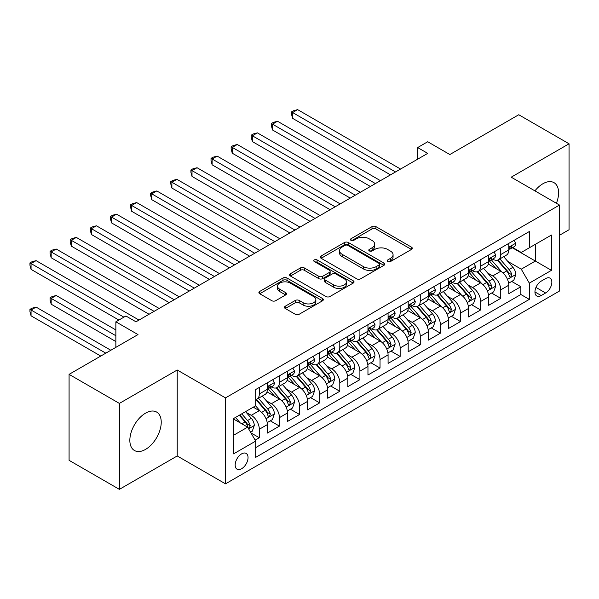 <?xml version="1.0" encoding="UTF-8"?>
<svg xmlns="http://www.w3.org/2000/svg" width="599" height="599" viewBox="0 0 599 599"><rect width="100%" height="100%" fill="white"/><g stroke="black" fill="none" stroke-linecap="round" stroke-linejoin="round"><path stroke-width="0.9" d="M387.733 261.546A1.954 1.131 0 0 0 390.496 261.546L411.476 249.439A2.793 1.61 0 0 0 412.299 248.293A2.793 1.61 0 0 0 411.476 247.155L375.932 226.632A2.793 1.61 0 0 0 371.979 226.632L350.999 238.746A1.954 1.131 0 0 0 350.422 239.54A1.954 1.131 0 0 0 350.999 240.341A1.954 1.131 0 0 0 353.762 240.341L356.48 238.776A8.94 5.159 0 0 1 369.119 238.776L372.076 240.484A8.94 5.159 0 0 1 374.697 244.13A8.94 5.159 0 0 1 372.076 247.784L369.366 249.349A1.954 1.131 0 0 0 368.789 250.15A1.954 1.131 0 0 0 369.366 250.944A1.954 1.131 0 0 0 372.129 250.944L374.847 249.379A8.94 5.159 0 0 1 387.486 249.379L390.443 251.086A8.94 5.159 0 0 1 393.064 254.74A8.94 5.159 0 0 1 390.443 258.386L387.733 259.951A1.954 1.131 0 0 0 387.156 260.752A1.954 1.131 0 0 0 387.733 261.546L387.733 259.951M145.535 449.4A22.193 12.811 120 0 0 160.038 429.842A22.193 12.811 120 0 0 156.631 412.06A22.193 12.811 120 0 0 145.535 413.16A22.193 12.811 120 0 0 131.039 432.718A22.193 12.811 120 0 0 134.438 450.5A22.193 12.811 120 0 0 145.535 449.4M556.411 203.278A22.193 12.811 120 0 0 553.993 182.65A22.193 12.811 120 0 0 542.896 183.751A22.193 12.811 120 0 0 534.914 190.871M241.607 468.74A9.105 5.256 120 0 0 247.552 460.721A9.105 5.256 120 0 0 246.159 453.421A9.105 5.256 120 0 0 241.607 453.877A9.105 5.256 120 0 0 235.662 461.896A9.105 5.256 120 0 0 237.054 469.197A9.105 5.256 120 0 0 241.607 468.74M285.281 306.216A2.793 1.61 0 0 0 284.465 307.354A2.793 1.61 0 0 0 285.281 308.492L295.255 314.25A2.793 1.61 0 0 0 299.208 314.25L322.509 300.803A2.793 1.61 0 0 0 323.325 299.657A2.793 1.61 0 0 0 322.509 298.519L286.966 277.996A2.793 1.61 0 0 0 283.013 277.996L259.711 291.451A2.793 1.61 0 0 0 258.895 292.589A2.793 1.61 0 0 0 259.711 293.727L271.759 300.683A2.793 1.61 0 0 0 275.705 300.683L285.678 294.925A2.793 1.61 0 0 0 286.494 293.787A2.793 1.61 0 0 0 285.678 292.649L279.703 289.197A7.473 4.313 0 0 1 277.517 286.15A7.473 4.313 0 0 1 282.129 282.166A7.473 4.313 0 0 1 290.268 283.095L313.674 296.61A7.473 4.313 0 0 1 315.86 299.657A7.473 4.313 0 0 1 311.248 303.648A7.473 4.313 0 0 1 303.109 302.712L299.208 300.458A2.793 1.61 0 0 0 295.255 300.458L285.281 306.216L285.281 308.492M559.496 235.265L569.05 229.746L569.05 143.79L518.749 114.746L449.842 154.535L427.708 141.753L417.653 147.564L427.708 153.374L135.98 321.805L125.917 315.995L115.862 321.805L115.862 347.36M119.381 403.404L119.381 489.361L177.222 455.966L177.222 370.01L119.381 403.404L69.08 374.36L137.995 334.579L115.862 321.805M177.222 370.01L225.509 397.886L559.496 205.06L559.496 291.024L225.509 483.842L225.509 397.886M569.05 143.79L511.209 177.184L559.496 205.06M356.675 278.797A2.793 1.61 0 0 0 360.628 278.797L383.929 265.342A2.793 1.61 0 0 0 384.745 264.196A2.793 1.61 0 0 0 383.929 263.058L348.378 242.535A2.793 1.61 0 0 0 344.432 242.535L321.131 255.99A2.793 1.61 0 0 0 320.308 257.128A2.793 1.61 0 0 0 321.131 258.274L356.675 278.797M315.096 261.973A1.954 1.131 0 0 1 317.081 262.25L317.081 259.921L353.223 280.789A2.793 1.61 0 0 1 354.039 281.927A2.793 1.61 0 0 1 353.223 283.072L329.914 296.527A2.793 1.61 0 0 1 325.968 296.527L290.418 276.004L290.418 273.721A2.793 1.61 0 0 0 289.602 274.859A2.793 1.61 0 0 0 290.418 276.004M290.418 273.721L300.391 267.963A2.793 1.61 0 0 1 304.344 267.963L318.758 276.289A2.793 1.61 0 0 0 322.711 276.289L329.323 272.463A2.793 1.61 0 0 0 330.139 271.325A2.793 1.61 0 0 0 329.323 270.186L314.318 261.523A1.954 1.131 0 0 1 313.741 260.722A1.954 1.131 0 0 1 314.947 259.681A1.954 1.131 0 0 1 317.081 259.921M119.381 489.361L69.08 460.324L69.08 374.36M255.137 440.138L259.315 437.727L250.959 432.905M246.211 412.397L251.266 415.309A11.381 6.574 60 0 1 259.315 429.251L267.356 424.601L267.356 433.084L279.433 426.114L270.276 420.827M266.33 400.776L271.384 403.696A11.381 6.574 60 0 1 279.433 417.63L287.475 412.988L287.475 421.464L299.552 414.501L290.395 409.214M286.449 389.163L291.503 392.075A11.381 6.574 60 0 1 299.552 406.017L307.601 401.367L307.601 409.851L319.671 402.88L310.514 397.594M306.568 377.55L311.622 380.462A11.381 6.574 60 0 1 319.671 394.404L327.72 389.754L327.72 398.238L339.79 391.267L330.633 385.981M326.687 365.929L331.741 368.849A11.381 6.574 60 0 1 339.79 382.783L347.839 378.141L347.839 386.617L359.909 379.646L350.752 374.368M346.806 354.316L351.86 357.229A11.381 6.574 60 0 1 359.909 371.17L367.958 366.521L367.958 375.004L380.028 368.033L370.871 362.747M366.932 342.695L371.979 345.616A11.381 6.574 60 0 1 380.028 359.557L388.077 354.908L388.077 363.391L400.147 356.42L390.99 351.134M387.051 331.082L392.098 334.002A11.381 6.574 60 0 1 400.147 347.937L408.196 343.294L408.196 351.77L420.266 344.799L411.116 339.513M407.17 319.469L412.217 322.382A11.381 6.574 60 0 1 420.266 336.324L428.315 331.674L428.315 340.157L440.385 333.186L431.235 327.9M427.289 307.849L432.336 310.769A11.381 6.574 60 0 1 440.385 324.703L448.434 320.061L448.434 328.537L460.504 321.573L451.354 316.287M447.408 296.235L452.455 299.148A11.381 6.574 60 0 1 460.504 313.09L468.553 308.448L468.553 316.923L480.623 309.953L471.473 304.666M467.527 284.622L472.581 287.535A11.381 6.574 60 0 1 480.623 301.477L488.672 296.827L488.672 305.31L500.742 298.339L500.742 289.856A11.381 6.574 -120 0 0 492.7 275.922L487.646 273.002M491.592 293.053L500.742 298.339M267.356 424.601A11.381 6.574 -120 0 0 259.315 410.667L253.272 407.178M287.475 412.988A11.381 6.574 -120 0 0 279.433 399.046L266.989 391.866M307.601 401.367A11.381 6.574 -120 0 0 299.552 387.433L287.108 380.245M327.72 389.754A11.381 6.574 -120 0 0 319.671 375.813L307.227 368.632M347.839 378.141A11.381 6.574 -120 0 0 339.79 364.199L327.346 357.019M367.958 366.521A11.381 6.574 -120 0 0 359.909 352.586L347.465 345.398M388.077 354.908A11.381 6.574 -120 0 0 380.028 340.966L367.584 333.785M408.196 343.294A11.381 6.574 -120 0 0 400.147 329.353L387.703 322.172M428.315 331.674A11.381 6.574 -120 0 0 420.266 317.74L407.822 310.552M448.434 320.061A11.381 6.574 -120 0 0 440.385 306.119L427.941 298.938M468.553 308.448A11.381 6.574 -120 0 0 460.504 294.506L448.067 287.325M488.672 296.827A11.381 6.574 -120 0 0 480.623 282.893L468.186 275.705M545.614 278.595L541.182 281.148A8.82 5.091 120 0 0 535.424 288.92A8.82 5.091 120 0 0 536.771 295.988A8.82 5.091 120 0 0 541.182 295.554L545.614 292.993A8.82 5.091 120 0 0 551.372 285.221A8.82 5.091 120 0 0 550.024 278.153A8.82 5.091 120 0 0 545.614 278.595M233.558 435.286L247.642 427.154L255.691 441.096L255.691 457.359L529.314 299.388L529.314 283.125L521.265 269.183L507.765 261.389M255.691 441.096L233.558 453.877L233.558 418.559L255.691 405.785L255.691 389.522L529.314 231.543L529.314 247.806L551.447 235.033L551.447 270.344L529.314 283.125M271.28 386.909L271.384 386.969A11.381 6.574 60 0 0 277.075 387.531L285.124 382.881A11.381 6.574 -120 0 0 287.475 377.677L287.475 371.17M291.399 375.288L291.503 375.348A11.381 6.574 60 0 0 297.194 375.917L305.243 371.268A11.381 6.574 -120 0 0 307.601 366.056L307.601 359.55M311.517 363.675L311.622 363.735A11.381 6.574 60 0 0 317.313 364.297L325.362 359.655A11.381 6.574 -120 0 0 327.72 354.443L327.72 347.937M331.636 352.062L331.741 352.122A11.381 6.574 60 0 0 337.432 352.684L345.481 348.034A11.381 6.574 -120 0 0 347.839 342.83L347.839 336.324M351.755 340.442L351.86 340.502A11.381 6.574 60 0 0 357.551 341.071L365.6 336.421A11.381 6.574 -120 0 0 367.958 331.21L367.958 324.703M371.874 328.829L371.979 328.888A11.381 6.574 60 0 0 377.669 329.45L385.719 324.808A11.381 6.574 -120 0 0 388.077 319.596L388.077 313.09M391.993 317.208L392.098 317.275A11.381 6.574 60 0 0 397.788 317.837L405.837 313.187A11.381 6.574 -120 0 0 408.196 307.976L408.196 301.477M412.112 305.595L412.217 305.655A11.381 6.574 60 0 0 417.907 306.216L425.956 301.574A11.381 6.574 -120 0 0 428.315 296.363L428.315 289.856M432.231 293.982L432.336 294.042A11.381 6.574 60 0 0 438.026 294.603L446.075 289.961A11.381 6.574 -120 0 0 448.434 284.75L448.434 278.243M452.35 282.361L452.455 282.421A11.381 6.574 60 0 0 458.145 282.99L466.194 278.34A11.381 6.574 -120 0 0 468.553 273.129L468.553 266.63M472.469 270.748L472.581 270.808A11.381 6.574 60 0 0 478.272 271.369L486.313 266.727A11.381 6.574 -120 0 0 488.672 261.516L488.672 255.009M255.691 447.603L520.86 294.506L520.86 286.726L508.791 293.69L508.791 285.214A11.381 6.574 -120 0 0 500.742 271.272L488.305 264.092M492.595 259.135L492.7 259.195A11.381 6.574 -120 0 0 498.39 259.756A11.381 6.574 -120 0 0 500.742 254.545L500.742 248.038M498.39 259.756L506.432 255.107A11.381 6.574 -120 0 0 508.791 249.903L508.791 243.396M259.315 387.433L259.315 393.94A11.381 6.574 60 0 1 256.956 399.144A11.381 6.574 60 0 1 255.691 399.608M256.956 399.144L265.005 394.501A11.381 6.574 -120 0 0 267.356 389.29L267.356 382.783M279.433 375.813L279.433 382.319A11.381 6.574 60 0 1 277.075 387.531M299.552 364.199L299.552 370.706A11.381 6.574 60 0 1 297.194 375.917M319.671 352.586L319.671 359.086A11.381 6.574 60 0 1 317.313 364.297M339.79 340.966L339.79 347.472A11.381 6.574 60 0 1 337.432 352.684M359.909 329.353L359.909 335.859A11.381 6.574 60 0 1 357.551 341.071M380.028 317.74L380.028 324.239A11.381 6.574 60 0 1 377.669 329.45M400.147 306.119L400.147 312.626A11.381 6.574 60 0 1 397.788 317.837M420.266 294.506L420.266 301.012A11.381 6.574 60 0 1 417.907 306.216M440.385 282.885L440.385 289.392A11.381 6.574 60 0 1 438.026 294.603M460.504 271.272L460.504 277.779A11.381 6.574 60 0 1 458.145 282.99M480.623 259.659L480.623 266.166A11.381 6.574 60 0 1 478.272 271.369M480.623 301.477L480.623 309.953M460.504 313.09L460.504 321.573M440.385 324.703L440.385 333.186M420.266 336.324L420.266 344.799M400.147 347.937L400.147 356.42M380.028 359.557L380.028 368.033M359.909 371.17L359.909 379.646M339.79 382.783L339.79 391.267M319.671 394.404L319.671 402.88M299.552 406.017L299.552 414.501M279.433 417.63L279.433 426.114M259.315 429.251L259.315 437.727M247.642 427.154L233.558 419.03M521.265 269.183L535.349 261.052L535.349 244.325L551.447 235.033M512.31 247.746L551.447 270.344M512.714 247.514L521.265 252.456L529.314 247.806M177.222 455.966L225.509 483.842M417.653 147.564L417.653 159.177M511.711 281.44L520.86 286.726M520.86 294.506L529.314 299.388M388.511 261.823L390.443 260.707A8.94 5.159 0 0 0 393.064 257.061L393.064 254.74M374.697 244.13L374.697 246.459A8.94 5.159 0 0 1 372.076 250.105L370.145 251.221M411.438 249.454L375.932 228.953A2.793 1.61 0 0 0 371.979 228.953L351.778 240.618M383.892 265.364L348.378 244.864A2.793 1.61 0 0 0 344.432 244.864L321.161 258.296M378.995 264.998A1.954 1.131 0 0 0 379.564 264.196A1.954 1.131 0 0 0 378.995 263.403L347.787 245.388A1.954 1.131 0 0 0 345.024 245.388L342.164 247.043A8.94 5.159 0 0 0 339.543 250.689A8.94 5.159 0 0 0 342.164 254.335L363.488 266.652A8.94 5.159 0 0 0 376.127 266.652L378.995 264.998L378.995 267.319A1.954 1.131 0 0 0 379.564 266.525L379.564 264.196M339.543 250.689L339.543 253.01A8.94 5.159 0 0 0 342.164 256.664L342.164 254.335M378.995 267.319L376.127 268.973A8.94 5.159 0 0 1 363.488 268.973L342.164 256.664M290.455 276.019L300.391 270.284L300.391 267.963M330.139 271.325L330.139 273.646A2.793 1.61 0 0 1 329.323 274.791L322.711 278.61A2.793 1.61 0 0 1 318.758 278.61L304.344 270.284A2.793 1.61 0 0 0 300.391 270.284M317.081 262.25L353.185 283.095M333.718 284.922A7.473 4.313 0 0 0 341.857 285.858A7.473 4.313 0 0 0 346.469 281.874A7.473 4.313 0 0 0 344.283 278.82L336.039 274.065A2.793 1.61 0 0 0 332.086 274.065L325.474 277.884A2.793 1.61 0 0 0 324.658 279.022A2.793 1.61 0 0 0 325.474 280.16L333.718 284.922L333.718 287.243A7.473 4.313 0 0 0 341.857 288.179A7.473 4.313 0 0 0 346.469 284.196L346.469 281.874M324.658 279.022L324.658 281.343A2.793 1.61 0 0 0 325.474 282.488L325.474 280.16M333.718 287.243L325.474 282.488M315.86 299.657L315.86 301.986A7.473 4.313 0 0 1 311.248 305.969A7.473 4.313 0 0 1 303.109 305.033L299.208 302.78A2.793 1.61 0 0 0 295.255 302.78L285.319 308.515M277.517 286.15L277.517 288.471A7.473 4.313 0 0 0 279.703 291.518L279.703 289.197M285.641 294.948L279.703 291.518M322.472 300.818L286.966 280.317A2.793 1.61 0 0 0 283.013 280.317L259.749 293.75M508.626 283.222L513.822 280.22L515.836 274.409A7.54 4.35 -120 0 0 512.894 267.326L503.707 256.686M501.865 272.006L491.36 259.846M495.882 268.464L489.787 261.404A18.067 10.43 -120 0 0 489.226 260.775M292.612 164.815L350.25 198.097L252.374 141.581L252.374 135.771L257.398 132.873L360.313 192.286M497.365 260.168L506.657 270.928A7.54 4.35 60 0 1 509.345 276.124L509.899 277.015L510.917 276.873L511.763 274.731A7.54 4.35 -120 0 0 509.075 269.535L499.88 258.895M497.911 259.988L507.9 271.557A3.841 2.216 60 0 1 508.865 273.062L511.763 274.731M514.122 240.319L515.836 243.276A7.54 4.35 60 0 1 514.271 246.616L510.453 248.825A7.54 4.35 -120 0 0 511.763 247.088L511.606 246.414M395.52 171.958L292.612 112.545L297.636 109.639L400.551 169.053M509.045 249.177L509.075 249.177A7.54 4.35 -120 0 0 510.453 248.825M510.79 246.526L511.763 247.088C511.291 245.949 510.483 246.414 509.345 248.48A7.54 4.35 60 0 1 508.791 249.551M390.488 174.863L292.612 118.347L292.612 112.545L291.503 111.901L293.517 110.74L297.636 109.639M292.612 118.347L291.503 114.229L291.503 111.901M488.507 294.835L493.703 291.833L495.717 286.023A7.54 4.35 -120 0 0 492.775 278.947L483.588 268.3M481.746 283.627L471.233 271.459M475.763 280.085L469.668 273.024A18.067 10.43 -120 0 0 469.107 272.395M272.493 176.428L330.131 209.71L232.247 153.202L232.247 147.391L237.279 144.486L340.195 203.9M477.246 271.781L486.538 282.548A7.54 4.35 60 0 1 489.226 287.737L489.78 288.636L490.798 288.493L491.644 286.344A7.54 4.35 -120 0 0 488.956 281.156L479.762 270.508M477.792 271.609L487.781 283.17A3.841 2.216 60 0 1 488.747 284.675L491.644 286.344M468.381 306.448L473.584 303.446L475.591 297.643A7.54 4.35 -120 0 0 472.656 290.56L463.469 279.92M461.627 295.24L451.114 283.08M455.644 291.698L449.55 284.637A18.067 10.43 -120 0 0 448.988 284.008M252.374 188.049L310.012 221.323L212.128 164.815L212.128 159.005L217.16 156.099L320.068 215.52M457.127 283.394L466.419 294.161A7.54 4.35 60 0 1 469.107 299.358L469.661 300.249L470.679 300.106L471.525 297.965A7.54 4.35 -120 0 0 468.837 292.769L459.643 282.129M457.673 283.222L467.662 294.79A3.841 2.216 60 0 1 468.628 296.288L471.525 297.965M448.262 318.069L453.465 315.067L455.472 309.256A7.54 4.35 -120 0 0 452.537 302.181L443.35 291.533M441.508 306.86L430.995 294.693M435.525 303.311L429.431 296.258A18.067 10.43 -120 0 0 428.869 295.629M232.247 199.662L289.894 232.944L192.009 176.428L192.009 170.625L197.041 167.72L299.949 227.133M437 295.015L446.3 305.775A7.54 4.35 60 0 1 448.988 310.971L449.542 311.869L450.56 311.72L451.406 309.578A7.54 4.35 -120 0 0 448.718 304.382L439.524 293.742M437.547 294.835L447.543 306.403A3.841 2.216 60 0 1 448.509 307.908L451.406 309.578M428.143 329.682L433.347 326.68L435.353 320.869A7.54 4.35 -120 0 0 432.418 313.794L423.223 303.146M421.382 318.473L410.877 306.306M415.406 314.932L409.312 307.871A18.067 10.43 -120 0 0 408.75 307.242M212.128 211.275L269.775 244.557L171.891 188.049L171.891 182.238L176.922 179.333L279.83 238.746M416.882 306.628L426.181 317.395A7.54 4.35 60 0 1 428.869 322.591L429.416 323.482L430.441 323.34L431.287 321.191A7.54 4.35 -120 0 0 428.599 316.002L419.405 305.355M417.428 306.456L427.424 318.017A3.841 2.216 60 0 1 428.39 319.522L431.287 321.191M494.003 251.932L495.717 254.897A7.54 4.35 60 0 1 494.153 258.229L490.334 260.438A7.54 4.35 -120 0 0 491.644 258.701L491.487 258.034M375.401 183.571L272.493 124.158L277.517 121.253L380.432 180.666M488.926 260.79L488.956 260.79A7.54 4.35 -120 0 0 490.334 260.438M490.671 258.139L491.644 258.701C491.173 257.563 490.364 258.027 489.226 260.093A7.54 4.35 60 0 1 488.672 261.164M370.369 186.476L272.493 129.968L272.493 124.158L271.384 123.521L273.399 122.361L277.517 121.253M272.493 129.968L271.384 125.842L271.384 123.521M473.884 263.545L475.591 266.51A7.54 4.35 60 0 1 474.034 269.849L470.208 272.051A7.54 4.35 -120 0 0 471.525 270.314L471.368 269.647M355.282 195.192L251.266 135.134L253.272 133.974L257.398 132.873M468.807 272.41L468.837 272.403A7.54 4.35 -120 0 0 470.208 272.051M470.552 269.752L471.525 270.314C471.046 269.183 470.245 269.647 469.107 271.714A7.54 4.35 60 0 1 468.553 272.785M252.374 141.581L251.266 137.456L251.266 135.134M453.765 275.166L455.472 278.123A7.54 4.35 60 0 1 453.915 281.463L450.089 283.671A7.54 4.35 -120 0 0 451.406 281.934L451.249 281.26M335.163 206.805L231.147 146.748L233.153 145.587L237.279 144.486M448.688 284.023L448.718 284.023A7.54 4.35 -120 0 0 450.089 283.671M450.433 281.373L451.406 281.934C450.927 280.796 450.126 281.26 448.988 283.327A7.54 4.35 60 0 1 448.434 284.398M232.247 153.202L231.147 149.076L231.147 146.748M433.646 286.779L435.353 289.744A7.54 4.35 60 0 1 433.796 293.076L429.97 295.285A7.54 4.35 -120 0 0 431.287 293.547L431.123 292.881M315.044 218.418L211.028 158.368L213.034 157.208L217.16 156.099M428.57 295.636L428.599 295.636A7.54 4.35 -120 0 0 429.97 295.285M430.314 292.986L431.287 293.547C430.808 292.409 430.007 292.874 428.869 294.94A7.54 4.35 60 0 1 428.315 296.018M212.128 164.815L211.028 160.689L211.028 158.368M408.024 341.295L413.228 338.3L415.234 332.49A7.54 4.35 -120 0 0 412.299 325.407L403.105 314.767M401.263 330.086L390.758 317.927M395.288 326.545L389.185 319.484A18.067 10.43 -120 0 0 388.631 318.855M192.009 222.895L249.656 256.17L151.772 199.662L151.772 193.851L156.803 190.946L259.711 250.367M396.763 318.241L406.062 329.008A7.54 4.35 60 0 1 408.75 334.205L409.297 335.096L410.315 334.953L411.169 332.812A7.54 4.35 -120 0 0 408.481 327.616L399.286 316.976M397.309 318.069L407.305 329.637A3.841 2.216 60 0 1 408.271 331.142L411.169 332.812M413.527 298.399L415.234 301.357A7.54 4.35 60 0 1 413.677 304.696L409.851 306.898A7.54 4.35 -120 0 0 411.169 305.161L411.004 304.494M294.925 230.038L190.909 169.981L192.915 168.821L197.041 167.72M408.451 307.257L408.481 307.257A7.54 4.35 -120 0 0 409.851 306.898M410.195 304.599L411.169 305.161C410.689 304.03 409.888 304.494 408.75 306.561A7.54 4.35 60 0 1 408.196 307.631M192.009 176.428L190.909 172.302L190.909 169.981M387.905 352.916L393.109 349.913L395.115 344.103A7.54 4.35 -120 0 0 392.18 337.027L382.986 326.38M381.144 341.707L370.639 329.54M375.169 338.165L369.066 331.105A18.067 10.43 -120 0 0 368.512 330.476M171.891 234.508L229.537 267.79L131.653 211.275L131.653 205.472L136.684 202.567L239.593 261.98M376.644 329.862L385.943 340.629A7.54 4.35 60 0 1 388.631 345.818L389.178 346.716L390.196 346.574L391.05 344.425A7.54 4.35 -120 0 0 388.354 339.229L379.167 328.589M377.19 329.682L387.186 341.25A3.841 2.216 60 0 1 388.152 342.755L391.05 344.425M393.408 310.012L395.115 312.97A7.54 4.35 60 0 1 393.558 316.309L389.732 318.518A7.54 4.35 -120 0 0 391.05 316.781L390.885 316.107M274.806 241.652L170.782 181.602L172.797 180.434L176.922 179.333M388.324 318.87L388.354 318.87A7.54 4.35 -120 0 0 389.732 318.518M390.076 316.22L391.05 316.781C390.57 315.643 389.769 316.107 388.631 318.174A7.54 4.35 60 0 1 388.077 319.245M171.891 188.049L170.782 183.923L170.782 181.602M367.786 364.529L372.99 361.526L374.996 355.724A7.54 4.35 -120 0 0 372.061 348.64L362.867 338.001M361.025 353.32L350.52 341.153M355.05 349.779L348.947 342.718A18.067 10.43 -120 0 0 348.393 342.089M151.772 246.129L209.418 279.404L111.534 222.895L111.534 217.085L116.565 214.18L219.474 273.593M356.525 341.475L365.824 352.242A7.54 4.35 60 0 1 368.512 357.438L369.059 358.329L370.077 358.187L370.923 356.038A7.54 4.35 -120 0 0 368.235 350.849L359.048 340.202M357.071 341.303L367.067 352.871A3.841 2.216 60 0 1 368.033 354.368L370.923 356.038M373.289 321.626L374.996 324.591A7.54 4.35 60 0 1 373.439 327.923L369.613 330.131A7.54 4.35 -120 0 0 370.923 328.394L370.766 327.728M254.687 253.265L150.663 193.215L152.678 192.054L156.803 190.946M368.205 330.483L368.235 330.483A7.54 4.35 -120 0 0 369.613 330.131M369.95 327.833L370.923 328.394C370.452 327.256 369.65 327.728 368.512 329.787A7.54 4.35 60 0 1 367.958 330.865M151.772 199.662L150.663 195.536L150.663 193.215M347.667 376.15L352.863 373.147L354.878 367.337A7.54 4.35 -120 0 0 351.942 360.254L342.748 349.614M340.906 364.933L330.401 352.774M334.931 361.392L328.829 354.331A18.067 10.43 -120 0 0 328.267 353.702M131.653 257.742L189.291 291.017L91.415 234.508L91.415 228.698L96.446 225.801L199.355 285.214M336.406 353.096L345.705 363.855A7.54 4.35 60 0 1 348.393 369.051L348.94 369.942L349.958 369.8L350.804 367.659A7.54 4.35 -120 0 0 348.116 362.462L338.929 351.823M336.952 352.916L346.941 364.484A3.841 2.216 60 0 1 347.914 365.989L350.804 367.659M353.17 333.246L354.878 336.204A7.54 4.35 60 0 1 353.32 339.543L349.494 341.752A7.54 4.35 -120 0 0 350.804 340.015L350.647 339.341M234.561 264.885L130.545 204.828L132.559 203.667L136.684 202.567M348.086 342.104L348.116 342.104A7.54 4.35 -120 0 0 349.494 341.752M349.831 339.446L350.804 340.015C350.333 338.877 349.531 339.341 348.393 341.408A7.54 4.35 60 0 1 347.839 342.478M131.653 211.275L130.545 207.157L130.545 204.828M327.548 387.763L332.745 384.76L334.759 378.95A7.54 4.35 -120 0 0 331.824 371.874L322.629 361.227M320.787 376.554L310.282 364.387M314.812 373.012L308.71 365.952A18.067 10.43 -120 0 0 308.148 365.323M111.534 269.355L169.173 302.637L71.296 246.122L71.296 240.319L76.328 237.414L179.236 296.827M316.287 364.709L325.586 375.476A7.54 4.35 60 0 1 328.274 380.664L328.821 381.563L329.839 381.421L330.685 379.272A7.54 4.35 -120 0 0 327.997 374.083L318.81 363.436M316.834 364.529L326.822 376.097A3.841 2.216 60 0 1 327.795 377.602L330.685 379.272M307.429 399.376L312.626 396.373L314.64 390.57A7.54 4.35 -120 0 0 311.705 383.487L302.51 372.848M300.668 388.167L290.163 376M294.693 384.625L288.591 377.565A18.067 10.43 -120 0 0 288.029 376.936M91.415 280.976L149.054 314.25L51.177 257.742L51.177 251.932L56.209 249.027L159.117 308.44M296.168 376.322L305.468 387.089A7.54 4.35 60 0 1 308.156 392.285L308.702 393.176L309.72 393.034L310.567 390.892A7.54 4.35 -120 0 0 307.879 385.696L298.684 375.049M296.715 376.15L306.703 387.718A3.841 2.216 60 0 1 307.676 389.215L310.567 390.892M287.31 410.996L292.507 407.994L294.521 402.184A7.54 4.35 -120 0 0 291.586 395.1L282.391 384.461M280.549 399.78L270.044 387.62M274.567 396.239L268.472 389.185A18.067 10.43 -120 0 0 267.91 388.549M71.296 292.589L118.879 320.061L31.058 269.355L31.058 263.545L36.09 260.647L138.998 320.061M276.049 387.942L285.349 398.702A7.54 4.35 60 0 1 288.037 403.898L288.583 404.789L289.602 404.647L290.448 402.506A7.54 4.35 -120 0 0 287.76 397.309L278.565 386.669M276.596 387.763L286.584 399.331A3.841 2.216 60 0 1 287.557 400.836L290.448 402.506M267.191 422.609L272.388 419.607L274.402 413.797A7.54 4.35 -120 0 0 271.467 406.721L262.272 396.074M260.43 411.401L255.616 405.83M254.448 407.859L253.669 406.953M115.862 329.937L56.209 295.494L51.177 298.399L51.177 304.202L115.862 341.55M255.93 399.555L265.23 410.322A7.54 4.35 60 0 1 267.918 415.511L268.464 416.41L269.483 416.268L270.329 414.119A7.54 4.35 -120 0 0 267.641 408.93L258.446 398.283M256.477 399.383L266.465 410.944A3.841 2.216 60 0 1 267.431 412.449L270.329 414.119M51.177 304.202L50.069 300.084L50.069 297.755L115.862 335.74M50.069 297.755L52.083 296.595L56.209 295.494M333.051 344.859L334.759 347.824A7.54 4.35 60 0 1 333.201 351.156L329.375 353.365A7.54 4.35 -120 0 0 330.685 351.628L330.528 350.962M214.442 276.498L110.426 216.449L112.44 215.288L116.565 214.18M327.967 353.717L327.997 353.717A7.54 4.35 -120 0 0 329.375 353.365M329.712 351.066L330.685 351.628C330.214 350.49 329.413 350.954 328.274 353.021A7.54 4.35 60 0 1 327.72 354.091M111.534 222.895L110.426 218.77L110.426 216.449M312.933 356.472L314.64 359.437A7.54 4.35 60 0 1 313.075 362.769L309.256 364.978A7.54 4.35 -120 0 0 310.567 363.241L310.409 362.575M194.323 288.119L90.307 228.062L92.321 226.901L96.446 225.801M307.849 365.33L307.879 365.33A7.54 4.35 -120 0 0 309.256 364.978M309.593 362.68L310.567 363.241C310.095 362.11 309.286 362.575 308.156 364.634A7.54 4.35 60 0 1 307.601 365.712M91.415 234.508L90.307 230.383L90.307 228.062M292.814 368.093L294.521 371.051A7.54 4.35 60 0 1 292.956 374.39L289.137 376.599A7.54 4.35 -120 0 0 290.448 374.862L290.29 374.188M174.204 299.732L70.188 239.675L72.202 238.514L76.328 237.414M287.73 376.951L287.76 376.951A7.54 4.35 -120 0 0 289.137 376.599M289.474 374.3L290.448 374.862C289.976 373.724 289.167 374.188 288.037 376.254A7.54 4.35 60 0 1 287.475 377.325M71.296 246.122L70.188 242.003L70.188 239.675M272.687 379.706L274.402 382.671A7.54 4.35 60 0 1 272.837 386.003L269.018 388.212A7.54 4.35 -120 0 0 270.329 386.475L270.171 385.808M154.085 311.345L50.069 251.295L52.083 250.135L56.209 249.027M267.611 388.564L267.641 388.564A7.54 4.35 -120 0 0 269.018 388.212M269.355 385.913L270.329 386.475C269.857 385.337 269.048 385.801 267.918 387.867A7.54 4.35 60 0 1 267.356 388.938M51.177 257.742L50.069 253.617L50.069 251.295M250.562 432.208L252.269 431.22L254.283 425.417A7.54 4.35 -120 0 0 251.348 418.334L245.56 411.633M240.154 422.834L235.497 417.443M234.329 419.472L233.558 418.581M110.83 350.258L36.09 307.107L31.058 310.012L31.058 315.823L100.767 356.068M239.323 415.234L245.111 421.936A7.54 4.35 60 0 1 247.799 427.132L248.345 428.023L249.364 427.881L250.21 425.739A7.54 4.35 -120 0 0 247.522 420.543L241.734 413.842M239.787 414.965L246.346 422.565A3.841 2.216 60 0 1 247.312 424.062L250.21 425.739M31.058 315.823L29.95 311.697L29.95 309.376L105.798 353.163M29.95 309.376L31.964 308.215L36.09 307.107M123.911 317.156L29.95 262.909L31.964 261.748L36.09 260.647M31.058 269.355L29.95 265.23L29.95 262.909M251.266 415.309L259.315 410.667M271.384 403.696L279.433 399.046M291.503 392.075L299.552 387.433M311.622 380.462L319.671 375.813M331.741 368.849L339.79 364.199M351.86 357.229L359.909 352.586M371.979 345.616L380.028 340.966M392.098 334.002L400.147 329.353M412.217 322.382L420.266 317.74M432.336 310.769L440.385 306.119M452.455 299.148L460.504 294.506M472.581 287.535L480.623 282.893M492.7 275.922L500.742 271.272M500.742 254.545L508.791 249.903M259.315 393.94L267.356 389.29M279.433 382.319L287.475 377.677M299.552 370.706L307.601 366.056M319.671 359.086L327.72 354.443M339.79 347.472L347.839 342.83M359.909 335.859L367.958 331.21M380.028 324.239L388.077 319.596M400.147 312.626L408.196 307.976M420.266 301.012L428.315 296.363M440.385 289.392L448.434 284.75M460.504 277.779L468.553 273.129M480.623 266.166L488.672 261.516M500.742 289.856L508.791 285.214M535.963 287.423L545.614 292.993M534.944 291.953L541.182 295.554M390.443 260.707L390.443 258.386M369.366 250.944L369.366 249.349M372.076 250.105L372.076 247.784M350.999 240.341L350.999 238.746M371.979 228.953L371.979 226.632M375.932 228.953L375.932 226.632M411.476 249.439L411.476 247.155M321.131 258.274L321.131 255.99M344.432 244.864L344.432 242.535M348.378 244.864L348.378 242.535M383.929 265.342L383.929 263.058M363.488 268.973L363.488 266.652M376.127 268.973L376.127 266.652M304.344 270.284L304.344 267.963M318.758 278.61L318.758 276.289M322.711 278.61L322.711 276.289M329.323 274.791L329.323 272.463M353.223 283.072L353.223 280.789M295.255 302.78L295.255 300.458M299.208 302.78L299.208 300.458M303.109 305.033L303.109 302.712M285.678 294.925L285.678 292.649M259.711 293.727L259.711 291.451M283.013 280.317L283.013 277.996M286.966 280.317L286.966 277.996M322.509 300.803L322.509 298.519M507.473 279.351L515.784 274.552M509.075 269.535L512.894 267.326M503.063 273.009L506.657 270.928M515.784 243.194L508.791 247.23M487.354 290.972L495.665 286.172M488.956 281.156L492.775 278.947M482.944 284.622L486.538 282.548M467.235 302.585L475.546 297.785M468.837 292.769L472.656 290.56M462.825 296.235L466.419 294.161M447.116 314.198L455.427 309.406M448.718 304.382L452.537 302.181M442.706 307.856L446.3 305.775M426.997 325.819L435.308 321.019M428.599 316.002L432.418 313.794M422.587 319.469L426.181 317.395M495.665 254.807L488.672 258.843M475.546 266.42L468.553 270.463M455.427 278.041L448.434 282.077M435.308 289.654L428.315 293.69M406.878 337.432L415.189 332.632M408.481 327.616L412.299 325.407M402.468 331.09L406.062 329.008M415.189 301.275L408.196 305.31M386.759 349.045L395.07 344.253M388.354 339.229L392.18 337.027M382.349 342.703L385.943 340.629M395.07 312.888L388.077 316.923M366.64 360.665L374.952 355.866M368.235 350.849L372.061 348.64M362.23 354.316L365.824 352.242M374.952 324.501L367.958 328.537M346.522 372.279L354.825 367.479M348.116 362.462L351.942 360.254M342.111 365.937L345.705 363.855M354.825 336.121L347.839 340.157M326.395 383.899L334.706 379.1M327.997 374.083L331.824 371.874M321.992 377.55L325.586 375.476M306.276 395.512L314.587 390.713M307.879 385.696L311.705 383.487M301.866 389.163L305.468 387.089M286.157 407.125L294.468 402.326M287.76 397.309L291.586 395.1M281.747 400.783L285.349 398.702M266.038 418.746L274.349 413.946M267.641 408.93L271.467 406.721M261.628 412.397L265.23 410.322M334.706 347.734L327.72 351.77M314.587 359.348L307.601 363.383M294.468 370.968L287.475 375.004M274.349 382.581L267.356 386.617M248.6 428.817L254.231 425.56M247.522 420.543L251.348 418.334M241.854 423.815L245.111 421.936"/></g></svg>
